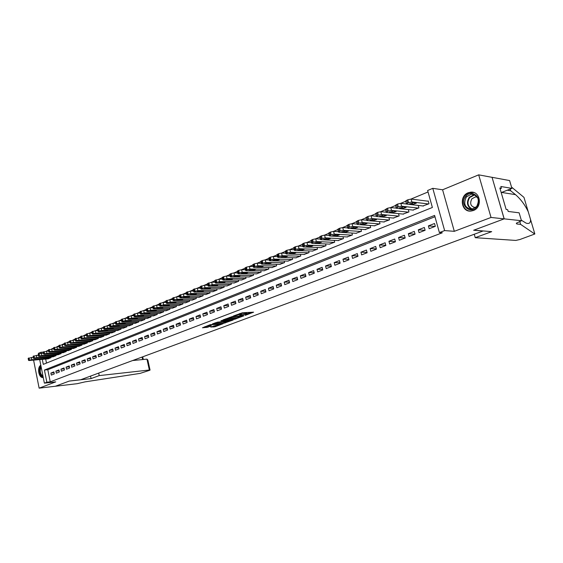 <?xml version="1.0" encoding="UTF-8"?>
<svg xmlns="http://www.w3.org/2000/svg" width="563" height="563" viewBox="0 0 563 563"><rect width="100%" height="100%" fill="white"/><g stroke="black" fill="none" stroke-linecap="round" stroke-linejoin="round"><path stroke-width="0.84" d="M245.194 315.379L253.603 312.176L242.484 312.739L233.497 315.956L239.782 314.485L241.45 314.647L239.472 315.688L246.467 314.133L247.185 314.344L245.194 315.379M473.328 210.534C482.801 207.395 480.45 190.892 470.731 192.159L468.226 192.75C458.803 196.051 461.287 212.406 471.027 211.076L473.328 210.534M210.661 327.054L215.024 326.765L223.068 323.718L210.295 324.661L202.49 327.793L207.627 327.251L211.216 325.864L208.401 325.766L212.61 324.598L220.64 324.281L210.661 327.054M434.967 216.734L47.806 369.701L50.234 381.834L46.856 382.214L44.378 383.157L39.684 359.581M521.472 220.731L504.195 218.852L473.793 230.19L491.703 231.646L475.242 237.685L515.771 240.429L519.895 239.514L534.787 234.011L520.62 224.377L516.848 223.997L516.299 223.265L521.472 220.731L519.128 212.814L508.178 211.449L507.657 209.668L506.151 209.478L499.853 188.007L501.373 188.26L500.852 186.494L511.915 188.387L509.599 180.568L492.048 177.303L504.138 218.873L473.638 230.253L483.005 231.013L80.657 379.758L69.298 381.052L55.364 386.246L39.129 388.153L55.758 381.876L44.378 383.157M504.138 218.873L491.035 217.452L478.684 174.847L442.588 189.787L432.785 188.338L444.636 230.584L439.393 232.582L434.608 215.432L44.428 370.039L46.856 382.214M442.588 189.787L454.313 231.323L491.035 217.452M454.313 231.323L444.636 230.584M50.234 381.834L442.293 232.786L439.393 232.582M234.44 319.327L243.885 315.808L232.723 316.413L223.004 319.918L234.44 319.327L234.222 318.412L236.685 317.68M233.195 319.988L223.997 323.225L212.518 323.866L217.487 322.149L223.37 321.579L225.925 320.579L220.914 320.797L221.864 320.438L233.145 319.777M33.583 360.123L39.129 388.153M491.992 177.324L478.684 174.847M429.182 228.712L435.326 226.333L434.537 223.497L428.394 225.897L429.182 228.712M419.062 232.632L425.114 230.288L424.333 227.473L418.295 229.831L419.062 232.632M409.111 236.488L415.065 234.18L414.298 231.393L408.351 233.708L409.111 236.488M399.315 240.281L405.177 238.015L404.417 235.243L398.569 237.523L399.315 240.281M389.673 244.018L395.444 241.78L394.698 239.029L388.934 241.281L389.673 244.018M380.187 247.692L385.859 245.496L385.127 242.766L379.455 244.975L380.187 247.692M370.841 251.316L376.429 249.149L375.704 246.439L370.123 248.614L370.841 251.316M361.636 254.877L367.139 252.745L366.429 250.049L360.932 252.196L361.636 254.877M352.579 258.389L357.998 256.285L357.294 253.61L351.882 255.722L352.579 258.389M343.655 261.844L348.99 259.775L348.3 257.122L342.966 259.198L343.655 261.844M334.865 265.25L340.122 263.21L339.44 260.578L334.19 262.625L334.865 265.25M326.209 268.6L331.389 266.595L330.713 263.977L325.541 265.996L326.209 268.6M317.68 271.908L322.782 269.93L322.113 267.326L317.018 269.318L317.68 271.908M309.27 275.166L314.302 273.217L313.64 270.634L308.623 272.591L309.27 275.166M300.987 278.368L305.941 276.454L305.294 273.885L300.346 275.814L300.987 278.368M292.823 281.535L297.707 279.642L297.074 277.095L292.19 278.995L292.823 281.535M284.779 284.653L289.593 282.788L288.967 280.254L284.153 282.126L284.779 284.653M276.848 287.721L281.591 285.884L280.972 283.365L276.236 285.216L276.848 287.721M269.03 290.747L273.709 288.939L273.097 286.44L268.424 288.263L269.03 290.747M261.323 293.738L265.933 291.951L265.328 289.466L260.725 291.261L261.323 293.738M253.723 296.68L258.269 294.921L257.671 292.45L253.132 294.224L253.723 296.68M246.228 299.586L250.711 297.848L250.12 295.399L245.644 297.144L246.228 299.586M238.832 302.451L243.258 300.733L242.674 298.299L238.255 300.023L238.832 302.451M231.541 305.273L235.904 303.584L235.334 301.163L230.971 302.859L231.541 305.273M224.348 308.06L228.655 306.392L228.085 303.985L223.785 305.66L224.348 308.06M217.255 310.804L221.505 309.164L220.942 306.772L216.699 308.425L217.255 310.804M210.259 313.521L214.447 311.895L213.891 309.523L209.71 311.149L210.259 313.521M203.349 316.195L207.487 314.59L206.938 312.233L202.807 313.844L203.349 316.195M196.536 318.834L200.611 317.258L200.076 314.907L196.001 316.497L196.536 318.834M189.808 321.438L193.834 319.883L193.299 317.546L189.281 319.115L189.808 321.438M183.172 324.014L187.141 322.472L186.613 320.157L182.644 321.698L183.172 324.014M176.62 326.547L180.54 325.027L180.019 322.726L176.099 324.253L176.62 326.547M170.153 329.052L174.023 327.553L173.51 325.266L169.639 326.772L170.153 329.052M163.77 331.53L167.591 330.045L167.077 327.772L163.263 329.256L163.77 331.53M157.464 333.972L161.236 332.508L160.737 330.242L156.964 331.713L157.464 333.972M151.243 336.378L154.966 334.936L154.466 332.691L150.75 334.14L151.243 336.378M145.099 338.757L148.773 337.336L148.28 335.098L144.607 336.533L145.099 338.757M139.026 341.115L142.657 339.707L142.172 337.483L138.547 338.898L139.026 341.115M133.037 343.43L136.619 342.044L136.14 339.834L132.558 341.227L133.037 343.43M127.111 345.724L130.658 344.352L130.18 342.156L126.64 343.536L127.111 345.724M121.27 347.99L124.768 346.632L124.296 344.45L120.799 345.816L121.27 347.99M115.492 350.228L118.948 348.891L118.483 346.717L115.028 348.061L115.492 350.228M109.785 352.438L113.198 351.115L112.741 348.954L109.328 350.285L109.785 352.438M104.148 354.62L107.519 353.318L107.069 351.164L103.698 352.48L104.148 354.62M98.581 356.78L101.91 355.485L101.46 353.353L98.131 354.655L98.581 356.78M93.078 358.912L96.372 357.639L95.921 355.513L92.635 356.794L93.078 358.912M87.638 361.017L90.889 359.757L90.453 357.646L87.202 358.912L87.638 361.017M82.261 363.1L85.477 361.854L85.041 359.757L81.832 361.01L82.261 363.1M76.948 365.155L80.129 363.923L79.7 361.84L76.519 363.079L76.948 365.155M71.698 367.189L74.844 365.971L74.415 363.895L71.276 365.12L71.698 367.189M66.511 369.201L69.615 367.998L69.193 365.936L66.089 367.139L66.511 369.201M61.381 371.193L64.449 369.997L64.034 367.942L60.966 369.138L61.381 371.193M56.307 373.156L59.347 371.981L58.932 369.933L55.899 371.116L56.307 373.156M53.886 371.904L50.888 373.072L51.296 375.099L54.294 373.931L53.886 371.904M428.049 191.962L410.99 199.07M405.726 201.265L400.743 203.342M395.55 205.509L390.666 207.55M385.535 209.689L380.75 211.681M375.69 213.792L370.996 215.749M365.999 217.832L361.39 219.753M356.463 221.808L351.945 223.694M347.082 225.721L342.649 227.572M337.842 229.577L333.493 231.386M328.75 233.364L324.485 235.144M319.798 237.1L315.611 238.846M310.987 240.774L306.877 242.491M302.31 244.391L298.277 246.073M293.759 247.959L289.797 249.606M285.335 251.471L281.451 253.09M277.045 254.926L273.231 256.517M268.868 258.34L265.131 259.895M260.817 261.696L257.143 263.224M252.878 265.004L249.275 266.51M245.06 268.262L241.52 269.74M237.354 271.479L233.877 272.928M229.753 274.645L226.34 276.074M222.265 277.77L218.916 279.171M214.876 280.853L211.589 282.225M207.592 283.886L204.369 285.237M200.414 286.884L197.24 288.207M193.334 289.839L190.217 291.134M186.346 292.753L183.292 294.027M179.456 295.624L176.451 296.877M172.658 298.46L169.709 299.685M165.951 301.254L163.052 302.465M159.336 304.013L156.486 305.202M152.805 306.736L150.011 307.905M146.359 309.425L143.614 310.572M139.997 312.078L137.302 313.204M133.72 314.696L131.073 315.801M127.527 317.279L124.923 318.362M121.404 319.833L118.849 320.896M115.366 322.346L112.86 323.394M109.405 324.837L106.942 325.864M103.515 327.293L101.094 328.299M97.702 329.714L95.323 330.706M91.959 332.107L89.623 333.085M86.287 334.478L83.993 335.435M80.685 336.815L78.426 337.751M75.153 339.116L72.93 340.045M69.685 341.396L67.504 342.311M64.281 343.648L62.141 344.542M58.946 345.879L56.842 346.752M53.675 348.075L51.606 348.94M48.46 350.249L46.433 351.094M45.673 359.053L46.483 363.086M422.862 205.967L429.034 203.757L428.246 200.949L427.739 201.16M418.232 205.432L418.914 207.881L412.848 210.055M408.302 209.57L408.956 211.934L402.988 214.081M398.534 213.644L399.153 215.925L393.284 218.043M388.913 217.649L389.505 219.851L383.727 221.942M379.441 221.59L380.011 223.722L374.325 225.784M370.116 225.467L370.665 227.529L365.063 229.563M360.932 229.282L361.46 231.28L355.95 233.286M351.882 233.033L352.396 234.968L346.97 236.946M342.98 236.727L343.465 238.606L338.124 240.556M334.204 240.366L334.675 242.189L329.411 244.11M325.555 243.941L326.012 245.714L320.826 247.614M317.039 247.467L317.483 249.191L312.374 251.063M308.644 250.943L309.073 252.618L304.041 254.462M300.375 254.363L300.783 255.989L295.828 257.812M292.225 257.734L292.619 259.318L287.735 261.119M284.188 261.056L284.568 262.59L279.755 264.371M276.271 264.321L276.637 265.827L271.894 267.58M268.46 267.552L268.818 269.008L264.138 270.74M260.76 270.726L261.105 272.147L256.496 273.857M253.167 273.857L253.505 275.244L248.959 276.933M245.679 276.947L246.003 278.298L241.52 279.966M238.297 279.994L238.613 281.31L234.187 282.957M231.013 282.992L231.316 284.28L226.959 285.905M223.828 285.955L224.123 287.214L219.823 288.812M216.741 288.875L217.029 290.1L212.786 291.683M209.746 291.754L210.027 292.957L205.84 294.519M202.842 294.59L203.116 295.772L198.985 297.313M196.037 297.398L196.297 298.545L192.222 300.065M189.316 300.163L189.576 301.282L185.551 302.788M182.679 302.887L182.933 303.992L178.964 305.477M176.135 305.582L176.381 306.659L172.461 308.123M169.674 308.243L169.913 309.291L166.043 310.741M163.291 310.86L163.523 311.895L159.709 313.324M156.993 313.45L157.218 314.464L153.453 315.878M150.778 316.005L150.997 316.997L147.274 318.398M144.635 318.531L144.846 319.502L141.172 320.882M138.568 321.023L138.779 321.973L135.148 323.338M132.579 323.486L132.784 324.415L129.201 325.766M126.668 325.914L126.865 326.829L123.325 328.159M120.82 328.313L121.017 329.207L117.519 330.523M115.049 330.678L115.239 331.558L111.784 332.86M109.349 333.022L109.532 333.887L106.118 335.175M103.712 335.337L103.895 336.181L100.524 337.455M98.145 337.617L98.321 338.447L94.992 339.707M92.649 339.876L92.818 340.692L89.531 341.938M87.209 342.107L87.378 342.909L84.126 344.134M81.839 344.31L82.001 345.098L78.792 346.315M76.533 346.484L76.688 347.258L73.514 348.462M71.283 348.638L71.438 349.398L68.299 350.587M66.096 350.763L66.251 351.516L63.147 352.691M60.973 352.867L61.121 353.606L58.052 354.767M55.899 354.95L56.047 355.668L53.013 356.815M50.888 356.998L51.036 357.709L48.038 358.849M38.566 353.937L38.439 353.297L40.881 352.276L41.078 353.254M43.252 352.079L40.881 352.276M42.295 359.356L43.295 364.374L432.377 207.473L427.634 190.491L432.785 188.338M47.806 369.701L44.428 370.039M428.394 225.897L435.044 226.439M418.295 229.831L425.002 230.33M408.351 233.708L415.058 234.159M398.569 237.523L405.149 237.917M388.934 241.281L395.395 241.618M379.455 244.975L385.796 245.264M370.123 248.614L376.351 248.86M360.932 252.196L367.048 252.4M351.882 255.722L357.892 255.891M342.966 259.198L348.877 259.332M334.19 262.625L339.996 262.717M325.541 265.996L331.248 266.06M317.018 269.318L322.634 269.353M308.623 272.591L314.147 272.598M300.346 275.814L305.779 275.8M292.19 278.995L297.538 278.959M284.153 282.126L289.417 282.07M276.236 285.216L281.409 285.138M268.424 288.263L273.519 288.165M260.725 291.261L265.736 291.148M253.132 294.224L258.072 294.09M245.644 297.144L250.507 296.997M238.255 300.023L243.047 299.861M230.971 302.859L235.693 302.69M223.785 305.66L228.437 305.477M216.699 308.425L221.28 308.228M209.71 311.149L214.221 310.945M202.807 313.844L207.261 313.626M196.001 316.497L200.386 316.265M189.281 319.115L193.602 318.876M182.644 321.698L186.916 321.459M176.099 324.253L180.308 323.999M169.639 326.772L173.791 326.512M163.263 329.256L167.352 328.996M156.964 331.713L160.997 331.445M150.75 334.14L154.726 333.859M144.607 336.533L148.533 336.252M138.547 338.898L142.418 338.609M132.558 341.227L136.38 340.939M126.64 343.536L130.419 343.24M120.799 345.816L124.529 345.513M115.028 348.061L118.709 347.758M109.328 350.285L112.959 349.982M103.698 352.48L107.28 352.171M98.131 354.655L101.671 354.338M92.635 356.794L96.125 356.478M87.202 358.912L90.65 358.596M81.832 361.01L85.238 360.686M76.519 363.079L79.89 362.755M71.276 365.12L74.605 364.796M66.089 367.139L69.376 366.816M60.966 369.138L64.21 368.814M55.899 371.116L59.108 370.792M50.888 373.072L54.055 372.741M40.81 365.239C36.708 367.407 38.798 378.449 43.147 377.47L43.245 377.456M247.15 314.196L246.96 313.408L246.242 313.204L246.467 314.133M241.323 314.112L246.242 313.204M241.414 314.499L241.231 313.711L240.492 313.5L240.718 314.435M239.845 313.528L240.492 313.5M247.051 313.809L251.063 312.31M225.58 318.904L234.222 318.412M242.196 316.357L232.449 316.744L229.57 317.835L237.037 317.659L242.196 316.357M226.143 321.628L225.059 322.029L225.277 322.937M215.108 322.845L225.059 322.029M226.783 321.586L231.006 320.403L226.502 320.685L223.961 321.684L226.783 321.586M204.848 326.709L208.542 325.914M212.99 326.181L215.798 325.491M428.323 201.23L411.074 199.077L407.767 199.788L405.698 201.167M423.446 206.03L406.718 204.102L406.416 203.785L408.562 202.673L411.87 201.962L428.52 203.968M409.871 203.975L412.813 204.32L416.324 203.215L413.158 202.617L409.871 203.975L409.758 203.588M465.714 196.473C471.984 188.063 483.708 199.02 476.755 206.938C470.337 215.263 458.908 204.285 465.714 196.473M476.622 206.586C479.965 199.682 478.24 195.537 471.435 194.144L466.396 196.895C463.082 203.813 464.841 207.944 471.674 209.288L476.622 206.586M475.418 196.902L477.361 197.184L475.418 196.902L471.85 198.838C469.5 203.729 470.745 206.649 475.587 207.599L475.622 207.599M473.8 192.525L469.169 192.687L466.854 193.869L464.904 195.706C459.943 201.378 463.68 211.371 470.717 211.097M43.069 376.584C39.762 374.916 38.889 371.777 40.452 367.16L41.043 366.393M41.183 367.097L40.965 367.421C39.551 371.298 40.212 374.177 42.964 376.056M40.881 365.577L40.079 366.576C38.284 372.016 39.333 375.627 43.231 377.4M521.31 220.182L526.095 223.131C529.269 224.137 530.74 222.878 530.501 219.352L528.235 211.73C524.983 204.883 520.74 199.189 515.511 194.65L510.697 190.78L507.284 190.21M510.697 190.78L510.191 189.062M520.62 224.377L519.733 221.386M528.235 211.73L523.97 197.374L511.528 187.085M504.195 218.852L492.048 177.303M475.242 237.685L474.264 234.243M501.197 192.602L511.915 188.387M500.078 188.774L501.373 188.26M98.694 373.093L99.215 375.605L149.35 370.018L146.964 359.124L132.657 360.538M149.35 370.018L150.054 370.081L149.484 370.37L140.067 373.396L85.041 381.869L77.173 383.692L55.336 386.26L69.221 381.081L91.065 378.596L99.215 375.605M90.552 376.105L91.065 378.596M150.047 370.025L147.858 360.06L146.964 359.124M406.416 203.996L400.828 203.349L397.541 204.052L395.515 205.404M413.418 210.119L396.542 208.317L396.225 208.007L398.322 206.924L401.609 206.22L418.408 208.085M399.695 208.183L402.665 208.5L406.134 207.409L402.932 206.846L399.695 208.183L399.589 207.789M396.183 208.134L390.743 207.557L387.485 208.254L385.507 209.57M403.544 214.137L386.535 212.462L386.204 212.16L388.259 211.097L391.517 210.4L408.456 212.138M389.687 212.314L392.685 212.617L396.113 211.547L392.875 210.998L389.687 212.314L389.582 211.927M386.176 212.216L380.827 211.688L377.597 212.385L375.655 213.666M393.833 218.092L376.689 216.544L376.344 216.241L378.35 215.207L381.587 214.51L398.667 216.122M379.849 216.389L382.861 216.664L386.246 215.608L382.981 215.094L379.849 216.389L379.743 215.995M375.591 213.426L376.344 216.241L371.073 215.756L367.864 216.445L365.964 217.698M384.269 221.991L366.999 220.555L366.647 220.26L368.61 219.253L371.826 218.557L389.026 220.049M370.158 220.393L373.199 220.647L376.541 219.605L373.241 219.12L370.158 220.393L370.053 219.992M366.626 220.189L361.474 219.76L358.286 220.45L356.428 221.667M374.852 225.826L357.463 224.51L357.104 224.215L359.018 223.23L362.213 222.54L379.539 223.912M360.63 224.334L363.684 224.567L366.992 223.546L363.663 223.075L360.63 224.334L360.524 223.933M357.069 224.081L352.03 223.701L348.856 224.384L347.04 225.573M365.584 229.598L348.082 228.395L347.709 228.114L349.588 227.142L352.755 226.46L370.201 227.719M351.249 228.212L354.324 228.423L357.589 227.417L354.233 226.973L351.249 228.212L351.143 227.811M347.66 227.916L342.733 227.579L339.58 228.254L337.807 229.415M356.456 233.314L338.849 232.223L338.462 231.942L340.298 230.999L343.451 230.316L361.003 231.463M342.015 232.026L345.112 232.223L348.342 231.231L344.957 230.816L342.015 232.026L341.91 231.625M338.398 231.696L333.577 231.393L330.453 232.069L328.708 233.202M347.47 236.974L329.756 235.988L329.362 235.714L331.157 234.792L334.288 234.117L351.945 235.151M332.923 235.784L336.041 235.96L339.229 234.989L335.815 234.588L332.923 235.784L332.817 235.383M329.285 235.411L324.57 235.151L321.466 235.82L319.756 236.932M338.616 240.584L320.811 239.697L320.396 239.43L322.156 238.522L325.266 237.853L343.022 238.789M323.971 239.486L327.103 239.641L330.263 238.684L326.821 238.311L323.971 239.486L323.873 239.085M320.312 239.078L315.695 238.846L312.613 239.514L310.945 240.598M329.897 244.131L311.993 243.35L311.578 243.082L313.295 242.203L316.385 241.534L334.239 242.364M315.16 243.132L318.306 243.265L321.431 242.322L317.968 241.97L315.16 243.132L315.055 242.723M311.473 242.688L306.962 242.491L303.9 243.153L302.261 244.208M321.304 247.636L303.316 246.946L302.887 246.685L304.576 245.82L307.637 245.158L325.583 245.89M306.483 246.721L309.643 246.84L312.732 245.904L309.242 245.574L306.483 246.721L306.378 246.312M302.774 246.249L298.362 246.08L295.315 246.735L293.71 247.769M312.838 251.077L294.773 250.486L294.329 250.232L295.983 249.388L299.03 248.726L317.053 249.36M297.933 250.254L301.106 250.359L304.168 249.437L300.656 249.127L297.933 250.254L297.834 249.845M294.21 249.754L289.889 249.613L286.863 250.268L285.286 251.274M304.499 254.476L286.349 253.976L285.898 253.73L287.517 252.9L290.543 252.238L308.651 252.787M289.516 253.73L292.704 253.822L295.723 252.914L292.197 252.625L289.516 253.73L289.41 253.329M285.772 253.209L281.542 253.09L278.537 253.744L276.996 254.729M296.279 257.826L278.059 257.411L277.594 257.171L279.185 256.355L282.19 255.701L300.375 256.158M281.219 257.164L284.421 257.235L287.411 256.341L283.858 256.074L281.219 257.164L281.12 256.756M277.46 256.615L273.315 256.517L270.331 257.171L268.818 258.135M288.179 261.126L269.888 260.803L269.417 260.556L270.972 259.761L273.956 259.114L292.218 259.48M273.048 260.542L276.257 260.599L279.22 259.719L275.645 259.466L273.048 260.542L272.942 260.134M269.269 259.972L265.215 259.895L262.245 260.542L260.768 261.485M280.191 264.378L261.837 264.138L261.359 263.899L262.879 263.118L265.849 262.471L284.174 262.759M264.99 263.871L268.22 263.913L271.148 263.041L267.559 262.808L264.99 263.871L264.891 263.463M261.204 263.28L257.228 263.224L254.286 263.871L252.829 264.793M272.323 267.58L253.899 267.425L253.413 267.193L254.905 266.426L257.854 265.785L276.243 265.982M257.059 267.151L260.289 267.179L263.195 266.32L259.585 266.109L257.059 267.151L256.96 266.749M253.259 266.545L249.367 266.51L246.432 267.144L245.011 268.044M264.561 270.74L246.08 270.662L245.581 270.437L247.051 269.691L249.979 269.051L268.431 269.17M249.233 270.388L252.477 270.402L255.356 269.55L251.724 269.353L249.233 270.388L249.135 269.98M245.419 269.761L241.611 269.74L238.698 270.374L237.297 271.26M256.911 273.857L238.374 273.857L237.868 273.632L239.303 272.9L242.217 272.267L260.725 272.309M241.527 273.569L244.778 273.576L247.621 272.738L243.983 272.555L241.527 273.569L241.428 273.168M237.699 272.935L233.969 272.928L231.076 273.562L229.697 274.42M249.367 276.933L230.781 277.003L230.26 276.785L231.674 276.067L234.567 275.434L253.125 275.398M233.926 276.714L237.192 276.7L240.007 275.877L236.347 275.715L233.926 276.714L233.828 276.313M230.091 276.06L226.432 276.067L223.553 276.7L222.209 277.545M241.928 279.959L223.293 280.107L222.765 279.895L224.144 279.192L227.023 278.558L245.637 278.453M226.432 279.811L229.704 279.79L232.491 278.974L228.817 278.826L226.432 279.811L226.34 279.41M222.589 279.142L219 279.171L214.82 280.62M234.588 282.95L215.903 283.168L215.376 282.957L216.727 282.267L219.584 281.641L238.248 281.465M219.042 282.865L222.322 282.83L225.087 282.021L221.4 281.894L219.042 282.865L218.951 282.464M215.193 282.183L211.674 282.225L207.543 283.653M227.346 285.898L208.627 286.187L208.085 285.983L209.415 285.3L212.251 284.681L230.957 284.428M211.758 285.877L215.045 285.828L217.782 285.033L214.081 284.92L211.758 285.877L211.667 285.483M207.895 285.188L204.453 285.23L200.358 286.644M220.21 288.805L201.448 289.157L200.892 288.96L202.201 288.298L205.023 287.679L223.764 287.355M204.573 288.847L207.867 288.784L210.583 288.003L206.867 287.904L204.573 288.847L204.482 288.453M200.709 288.143L197.331 288.207L193.278 289.593M213.166 291.676L194.362 292.091L193.806 291.901L195.087 291.247L197.894 290.635L216.678 290.248M197.493 291.775L200.794 291.704L203.475 290.93L199.745 290.846L197.493 291.775L197.402 291.381M193.616 291.064L190.308 291.134L186.29 292.5M206.213 294.505L187.38 294.991L186.817 294.801L188.07 294.16L190.864 293.548L209.675 293.098M190.505 294.667L193.806 294.583L196.473 293.816L192.729 293.745L190.505 294.667L190.414 294.273M186.62 293.942L183.376 294.02L179.4 295.371M199.358 297.299L180.491 297.841L179.921 297.658L180.463 297.313L183.925 296.419L202.771 295.906M183.608 297.517L186.916 297.419L189.555 296.666L185.804 296.61L183.608 297.517L183.517 297.123M179.717 296.785L176.543 296.87L172.602 298.207M192.588 300.058L173.693 300.656L173.115 300.48L174.326 299.861L177.085 299.256L195.959 298.686M176.81 300.325L180.125 300.22L182.736 299.474L178.971 299.432L176.81 300.325L176.719 299.938M172.911 299.586L169.794 299.685L165.895 301.001M185.91 302.774L166.993 303.436L166.402 303.26L167.591 302.655L170.329 302.049L189.238 301.423M170.096 303.105L173.418 302.985L176.008 302.247L172.236 302.218L170.096 303.105L170.012 302.718M166.198 302.359L163.143 302.458L159.273 303.753M179.316 305.463L160.371 306.181L159.779 306.005L160.948 305.413L163.671 304.815L182.602 304.126M163.474 305.836L166.803 305.716L169.372 304.984L165.585 304.97L163.474 305.836L163.39 305.456M159.575 305.09L156.577 305.195L152.742 306.476M172.813 308.109L153.847 308.883L153.242 308.714L154.389 308.13L157.098 307.539L176.057 306.793M156.943 308.538L162.82 307.679L159.026 307.679L156.943 308.538L156.859 308.158M153.037 307.785L150.096 307.898L146.303 309.157M166.388 310.727L147.4 311.557L146.795 311.388L147.921 310.818L150.61 310.22L169.59 309.425M150.497 311.205L156.352 310.347L152.545 310.354L150.497 311.205L150.412 310.825M146.584 310.445L143.706 310.565L139.941 311.811M160.047 313.31L141.046 314.189L140.426 314.027L141.538 313.464L144.212 312.873L163.207 312.022M144.128 313.837L149.969 312.979L146.155 313L144.128 313.837L144.044 313.457M140.215 313.07L137.393 313.197L133.663 314.428M153.783 315.857L134.768 316.786L134.142 316.631L135.233 316.082L137.893 315.491L156.908 314.59M137.851 316.434L143.671 315.569L139.849 315.604L137.851 316.434L137.766 316.061M133.931 315.66L131.165 315.794L127.463 317.011M147.605 318.376L128.568 319.355L127.942 319.207L129.018 318.658L131.658 318.074L150.687 317.124M131.643 318.996L137.449 318.137L133.621 318.179L131.643 318.996L131.566 318.623M127.731 318.222L125.014 318.355L121.348 319.559M141.503 320.868L122.453 321.888L121.819 321.74L122.875 321.206L125.507 320.629L144.543 319.622M125.528 321.529L131.313 320.664L127.477 320.72L125.528 321.529L125.443 321.156M121.608 320.748L118.941 320.889L115.309 322.071M135.472 323.317L116.414 324.394L115.774 324.246L116.21 323.971L119.426 323.148L138.477 322.092M119.483 324.028L125.246 323.162L121.404 323.232L119.483 324.028L119.398 323.662M115.563 323.246L112.945 323.387L109.349 324.562M129.518 325.745L110.454 326.864L109.806 326.723L110.827 326.209L113.423 325.632L132.488 324.534M113.515 326.498L119.257 325.625L115.415 325.71L113.515 326.498L113.437 326.132M109.588 325.71L107.026 325.857L103.458 327.012M123.635 328.138L104.57 329.306L103.916 329.165L104.915 328.658L107.505 328.088L126.569 326.948M107.617 328.933L113.346 328.06L109.496 328.159L107.617 328.933L107.54 328.567M103.698 328.145L101.185 328.292L97.645 329.439M117.829 330.502L98.757 331.713L98.096 331.579L99.081 331.079L101.65 330.509L120.721 329.327M101.797 331.34L107.512 330.467L103.655 330.572L101.797 331.34L101.72 330.981M97.878 330.551L95.407 330.699L91.903 331.832M112.093 332.846L93.015 334.091L92.346 333.958L93.317 333.472L114.951 331.677M96.048 333.711L101.748 332.846L97.885 332.958L96.048 333.711L95.977 333.359M92.128 332.923L89.707 333.078L86.23 334.197M106.421 335.154L87.342 336.442L86.674 336.315L87.624 335.837L109.25 334M90.376 336.062L96.048 335.189L92.184 335.316L90.376 336.062L90.298 335.71M86.456 335.266L80.629 336.526M100.819 337.434L81.741 338.764L81.065 338.637L82.001 338.166L103.613 336.294M84.767 338.377L90.425 337.511L86.554 337.638L84.767 338.377L84.696 338.025M80.847 337.589L75.09 338.835M95.288 339.686L76.209 341.058L75.526 340.939L76.448 340.467L98.046 338.56M79.228 340.671L84.865 339.799L80.995 339.939L79.228 340.671L79.158 340.319M75.308 339.876L69.622 341.115M89.82 341.917L70.741 343.317L70.051 343.205L70.966 342.747L92.543 340.805M73.753 342.93L79.376 342.058L73.683 342.586M69.833 342.135L64.224 343.367M84.415 344.113L65.343 345.555L64.646 345.443L65.547 344.992L87.11 343.015M68.348 345.168L73.95 344.296L68.278 344.823M64.428 344.373L58.89 345.591M79.073 346.287L60.002 347.772L59.305 347.66L60.192 347.216L81.734 345.203M63.007 347.378L68.595 346.505L62.936 347.033M59.087 346.583L53.612 347.786M73.795 348.441L54.731 349.954L54.034 349.848L54.9 349.412L76.427 347.371M57.722 349.56L63.295 348.687L57.658 349.222M53.809 348.764L48.404 349.961M68.58 350.566L49.523 352.114L48.819 352.009L49.671 351.579L71.177 349.503M52.507 351.713L58.059 350.84L52.443 351.382M48.594 350.925L43.252 352.107M63.422 352.663L44.371 354.247L43.661 354.148L44.505 353.726L65.991 351.622M47.355 353.846L52.887 352.973L47.285 353.515M43.442 353.057L38.164 354.226M58.32 354.739L39.283 356.358L38.573 356.259L39.403 355.844L60.867 353.705M42.253 355.957L47.778 355.077L42.19 355.626M38.347 355.162L33.133 356.323M53.281 356.794L34.252 358.441L33.534 358.342L34.35 357.934L55.793 355.774M37.221 358.033L42.718 357.16L37.158 357.709M33.316 357.245L28.164 358.399M48.298 358.821L29.283 360.503L28.558 360.411L29.367 360.01L50.783 357.815M32.239 360.095L37.728 359.222L32.175 359.771M245.32 313.246L245.545 314.182M239.578 313.626L239.782 314.485M235.517 318.123L235.735 319.038M223.785 322.31L223.997 323.225M226.389 320.178L226.502 320.685M207.416 326.343L207.627 327.251M206.128 326.624L206.339 327.539M214.813 325.857L215.024 326.765M213.546 326.139L213.757 327.047M411.87 201.962L411.074 199.077M408.562 202.673L407.767 199.788M407.528 203.102L406.739 200.217M412.355 202.659L412.813 204.32M471.808 209.274C467.079 206.48 466.227 202.49 469.26 197.303L474.257 194.566M474.841 194.84L469.697 197.5C466.72 202.694 467.642 206.586 472.463 209.169M516.56 223.025L516.848 223.997M534.808 233.828L530.501 219.352M515.511 194.65L501.64 192.433M142.615 359.553L142.073 357.055M401.609 206.22L400.828 203.349M398.322 206.924L397.541 204.052M397.309 207.346L396.528 204.482M402.221 206.881L402.665 208.5M391.517 210.4L390.743 207.557M388.259 211.097L387.485 208.254M387.26 211.512L386.492 208.669M392.249 211.026L392.685 212.617M381.587 214.51L380.827 211.688M378.35 215.207L377.597 212.385M377.372 215.615L376.612 212.793M382.446 215.108L382.861 216.664M371.826 218.557L371.073 215.756M368.61 219.253L367.864 216.445M367.646 219.654L366.893 216.854M372.79 219.127L373.199 220.647M362.213 222.54L361.474 219.76M359.018 223.23L358.286 220.45M358.068 223.624L357.336 220.844M363.29 223.082L363.684 224.567M352.755 226.46L352.03 223.701M349.588 227.142L348.856 224.384M348.652 227.529L347.927 224.771M353.944 226.973L354.324 228.423M343.451 230.316L342.733 227.579M340.298 230.999L339.58 228.254M339.376 231.379L338.666 228.641M344.739 230.809L345.112 232.223M334.288 234.117L333.577 231.393M331.157 234.792L330.453 232.069M330.249 235.165L329.545 232.442M335.682 234.588L336.041 235.96M325.266 237.853L324.57 235.151M322.156 238.522L321.466 235.82M321.269 238.895L320.572 236.193M326.758 238.304L327.103 239.641M316.385 241.534L315.695 238.846M313.295 242.203L312.613 239.514M312.423 242.562L311.733 239.88M317.975 241.97L318.306 243.265M307.637 245.158L306.962 242.491M304.576 245.82L303.9 243.153M303.71 246.179L303.035 243.512M309.319 245.581L309.643 246.84M299.03 248.726L298.362 246.08M295.983 249.388L295.315 246.735M295.132 249.74L294.463 247.094M300.797 249.135L301.106 250.359M290.543 252.238L289.889 249.613M287.517 252.9L286.863 250.268M286.68 253.244L286.025 250.619M292.401 252.632L292.704 253.822M282.19 255.701L281.542 253.09M279.185 256.355L278.537 253.744M278.354 256.7L277.707 254.089M284.132 256.074L284.421 257.235M273.956 259.114L273.315 256.517M270.972 259.761L270.331 257.171M270.156 260.099L269.515 257.509M275.983 259.473L276.257 260.599M265.849 262.471L265.215 259.895M262.879 263.118L262.245 260.542M262.076 263.456L261.443 260.88M267.946 262.815L268.22 263.913M257.854 265.785L257.228 263.224M254.905 266.426L254.286 263.871M254.117 266.756L253.491 264.202M260.029 266.109L260.289 267.179M249.979 269.051L249.367 266.51M247.051 269.691L246.432 267.144M246.27 270.015L245.658 267.474M252.231 269.36L252.477 270.402M242.217 272.267L241.611 269.74M239.303 272.9L238.698 270.374M238.536 273.217L237.931 270.697M244.539 272.555L244.778 273.576M234.567 275.434L233.969 272.928M231.674 276.067L231.076 273.562M230.914 276.384L230.316 273.878M236.953 275.715L237.192 276.7M227.023 278.558L226.432 276.067M224.144 279.192L223.553 276.7M223.398 279.501L222.807 277.01M229.472 278.819L229.704 279.79M219.584 281.641L219 279.171M216.727 282.267L216.143 279.79M215.995 282.577L215.411 280.1M222.104 281.887L222.322 282.83M212.251 284.681L211.674 282.225M209.415 285.3L208.838 282.844M208.69 285.603L208.113 283.147M214.834 284.906L215.045 285.828M205.023 287.679L204.453 285.23M202.201 288.298L201.631 285.849M201.484 288.594L200.921 286.152M207.663 287.89L207.867 288.784M197.894 290.635L197.331 288.207M195.087 291.247L194.531 288.819M194.383 291.543L193.82 289.115M200.59 290.825L200.794 291.704M190.864 293.548L190.308 291.134M188.07 294.16L187.521 291.747M187.373 294.449L186.825 292.035M193.609 293.724L193.806 294.583M183.925 296.419L183.376 294.02M181.152 297.032L180.603 294.632M180.463 297.313L179.921 294.913M186.726 296.581L186.916 297.419M177.085 299.256L176.543 296.87M174.326 299.861L173.784 297.475M173.65 300.142L173.108 297.757M179.935 299.403L180.125 300.22M170.329 302.049L169.794 299.685M167.591 302.655L167.056 300.283M166.922 302.929L166.395 300.565M173.235 302.183L173.418 302.985M163.671 304.815L163.143 302.458M160.948 305.413L160.42 303.056M160.286 305.688L159.765 303.33M166.627 304.928L166.803 305.716M157.098 307.539L156.577 305.195M154.389 308.13L153.875 305.793M153.741 308.404L153.22 306.061M160.096 307.637L160.272 308.404M150.61 310.22L150.096 307.898M147.921 310.818L147.407 308.489M147.281 311.086L146.767 308.756M153.657 310.312L153.826 311.065M144.212 312.873L143.706 310.565M141.538 313.464L141.031 311.156M140.905 313.732L140.398 311.416M147.302 312.951L147.464 313.682M137.893 315.491L137.393 313.197M135.233 316.082L134.733 313.781M134.613 316.343L134.107 314.041M141.024 315.547L141.186 316.272M131.658 318.074L131.165 315.794M129.018 318.658L128.519 316.378M128.399 318.918L127.9 316.638M134.831 318.123L134.986 318.827M125.507 320.629L125.014 318.355M122.875 321.206L122.382 318.94M122.262 321.459L121.777 319.193M128.716 320.657L128.864 321.346M119.426 323.148L118.941 320.889M116.815 323.725L116.33 321.466M116.21 323.971L115.725 321.719M122.678 323.162L122.825 323.838M113.423 325.632L112.945 323.387M110.827 326.209L110.348 323.964M110.235 326.456L109.757 324.211M116.71 325.632L116.858 326.301M107.505 328.088L107.026 325.857M104.915 328.658L104.444 326.427M104.331 328.905L103.859 326.674M110.827 328.074L110.96 328.729M101.65 330.509L101.185 328.292M99.081 331.079L98.616 328.862M98.504 331.318L98.032 329.102M105.007 330.488L105.147 331.128M95.872 332.909L95.407 330.699M93.317 333.472L92.853 331.269M92.747 333.711L92.283 331.508M99.264 332.867L99.398 333.493M90.171 335.274L89.707 333.078M87.624 335.837L87.166 333.641M87.061 336.069L86.603 333.88M93.592 335.217L93.718 335.837M84.534 337.603L84.077 335.428M82.001 338.166L81.551 335.984M81.445 338.398L80.995 336.217M87.983 337.54L88.109 338.145M78.968 339.911L78.517 337.744M76.448 340.467L76.005 338.307M75.899 340.699L75.449 338.532M82.451 339.834L82.571 340.432M73.464 342.191L73.021 340.038M70.966 342.747L70.523 340.594M70.417 342.973L69.981 340.819M76.976 342.1L77.096 342.684M68.032 344.443L67.595 342.304M65.547 344.992L65.111 342.853M65.005 345.218L64.569 343.078M71.571 344.345L71.691 344.915M62.662 346.667L62.233 344.535M60.192 347.216L59.755 345.084M59.657 347.434L59.228 345.309M66.23 346.555L66.35 347.118M57.363 348.863L56.933 346.745M54.9 349.412L54.47 347.294M54.372 349.63L53.949 347.512M60.952 348.743L61.064 349.292M52.12 351.038L51.697 348.933M49.671 351.579L49.248 349.475M49.15 351.798L48.728 349.693M55.737 350.904L55.85 351.446M46.94 353.184L46.518 351.087M44.505 353.726L44.083 351.629M43.991 353.937L43.576 351.847M50.586 353.036L50.691 353.571M41.824 355.302L41.402 353.219M39.403 355.844L38.988 353.761M38.889 356.055L38.481 353.972M45.49 355.147L45.596 355.668M36.764 357.399L36.349 355.33M34.35 357.934L33.942 355.865M33.85 358.145L33.442 356.076M40.452 357.231L40.557 357.751M31.76 359.476L31.352 357.414M29.367 360.01L28.959 357.948M28.868 360.214L28.467 358.152M35.476 359.293L35.575 359.799M229.479 317.433L229.57 317.835M230.893 319.911L230.978 320.284M220.527 323.802L220.619 324.168M208.317 325.4L208.401 325.766M406.416 203.785L405.62 200.907M474.236 194.559L471.435 194.144M143.305 359.49L142.721 356.815M396.225 208.007L395.444 205.143M386.204 212.16L385.437 209.316M366.647 220.26L365.901 217.466M357.104 224.215L356.365 221.442M347.709 228.114L346.984 225.355M338.462 231.942L337.751 229.204M329.362 235.714L328.658 232.998M320.396 239.43L319.707 236.727M311.578 243.082L310.896 240.408M302.887 246.685L302.211 244.025M294.329 250.232L293.668 247.593M285.898 253.73L285.244 251.105M277.594 257.171L276.954 254.56M269.417 260.556L268.776 257.967M261.359 263.899L260.725 261.331M253.413 267.193L252.794 264.638M245.581 270.437L244.975 267.897M237.868 273.632L237.262 271.113M230.26 276.785L229.669 274.28M222.765 279.895L222.174 277.404M215.376 282.957L214.792 280.487M208.085 285.983L207.508 283.527M200.892 288.96L200.329 286.518M193.806 291.901L193.25 289.473M186.817 294.801L186.262 292.387M179.921 297.658L179.372 295.265M173.115 300.48L172.574 298.094M166.402 303.26L165.867 300.895M159.779 306.005L159.252 303.654M153.242 308.714L152.721 306.378M146.795 311.388L146.281 309.066M140.426 314.027L139.92 311.719M134.142 316.631L133.642 314.337M127.942 319.207L127.449 316.92M121.819 321.74L121.334 319.474M115.774 324.246L115.288 321.994M109.806 326.723L109.328 324.485M103.916 329.165L103.444 326.941M98.096 331.579L97.624 329.362M92.346 333.958L91.889 331.762M86.674 336.315L86.216 334.126M81.065 338.637L80.615 336.463M75.526 340.939L75.076 338.771M70.051 343.205L69.615 341.051M64.646 345.443L64.21 343.303M59.305 347.66L58.876 345.534M54.034 349.848L53.605 347.73M48.819 352.009L48.39 349.904M43.661 354.148L43.245 352.051M38.573 356.259L38.157 354.176M33.534 358.342L33.126 356.273M28.558 360.411L28.15 358.349"/></g></svg>
